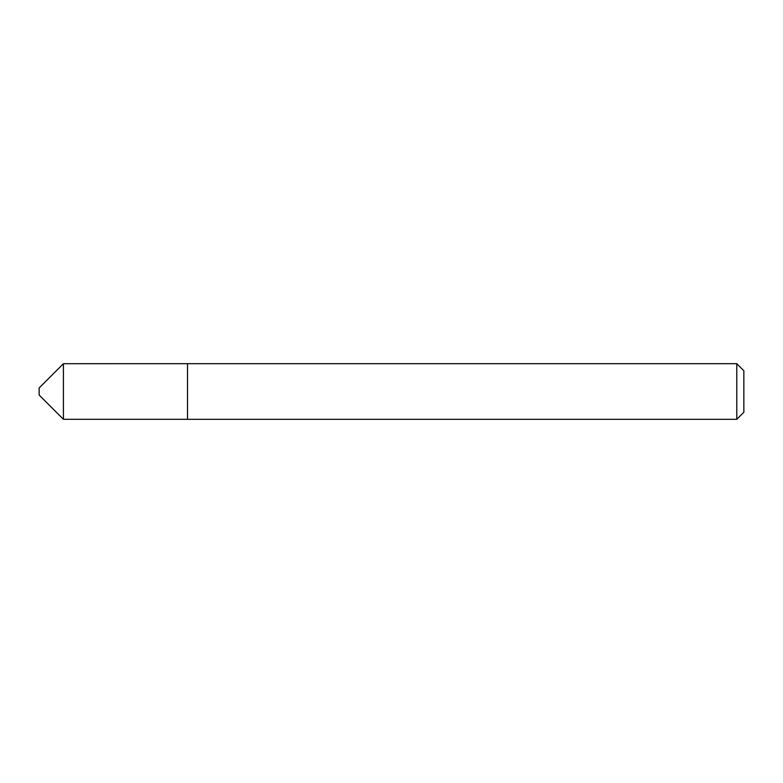 <?xml version="1.0" encoding="UTF-8"?>
<svg xmlns="http://www.w3.org/2000/svg" width="783" height="783" viewBox="0 0 783 783"><rect width="100%" height="100%" fill="white"/><g stroke="black" fill="none" stroke-linecap="round" stroke-linejoin="round"><path stroke-width="1.17" d="M63.413 419.296L63.413 363.704L39.15 387.967L39.15 395.033L63.413 419.296L187.509 419.296L187.509 363.684L63.413 363.704M736.783 363.684L743.85 370.75L743.85 412.25L736.783 419.316L736.783 363.684L187.509 363.684M736.783 419.316L187.509 419.316"/></g></svg>
